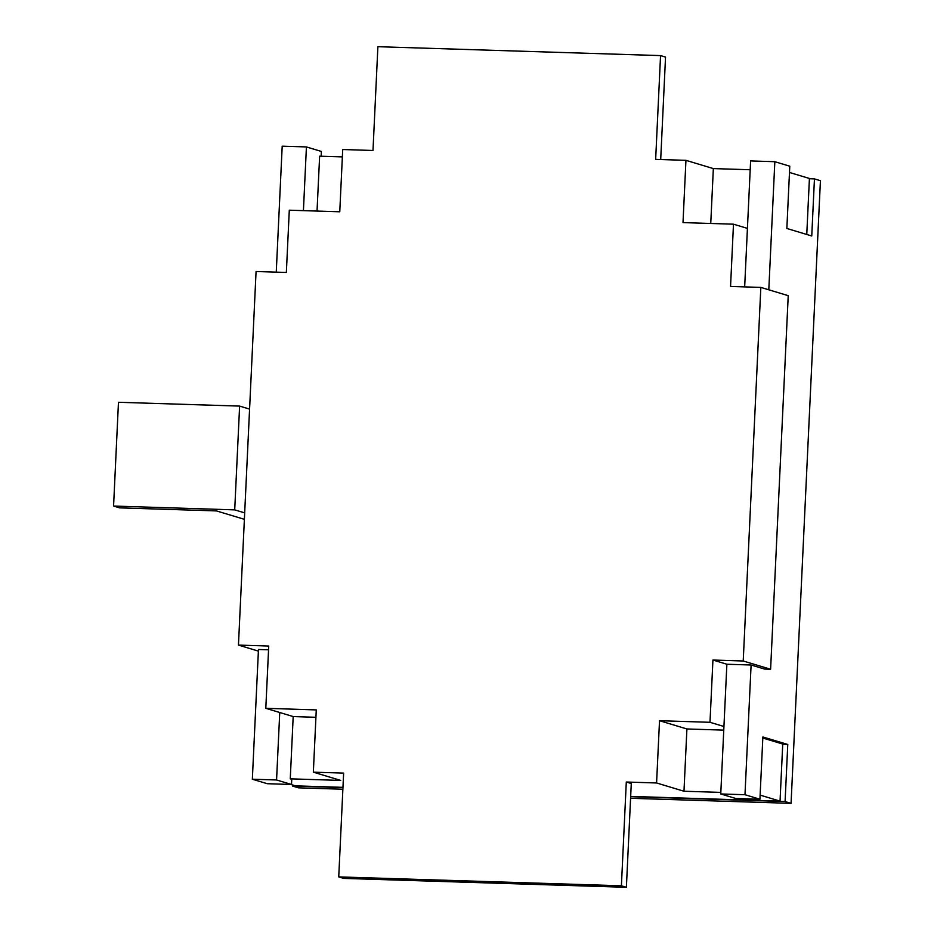 <?xml version="1.0" encoding="UTF-8"?>
<svg xmlns="http://www.w3.org/2000/svg" width="934" height="934" viewBox="0 0 934 934"><rect width="100%" height="100%" fill="white"/><g stroke="black" fill="none" stroke-linecap="round" stroke-linejoin="round"><path stroke-width="1.4" d="M768.799 289.809L774.835 161.699L789.779 166.205L786.848 228.468L811.751 235.975L814.448 178.896L820.426 180.694L791.063 803.345L785.085 801.547L630.66 796.679M744.667 286.89L750.609 160.928L774.835 161.699M747.434 228.386L733.482 224.183L730.551 286.446L760.836 287.403L788.226 295.658L770.608 669.246L764.549 669.059L751.099 665.008L744.982 794.717L759.926 799.224L762.868 736.961L787.771 744.468L785.085 801.547M660.7 159.539L665.533 57.102L660.548 55.596L655.656 159.375L685.941 160.333L683.011 222.596L733.482 224.183M660.548 55.596L377.885 46.7L372.993 150.479L342.708 149.522L339.766 211.785L289.295 210.197L286.353 272.459L256.068 271.502L238.45 645.09L268.735 646.048L265.805 708.311L316.276 709.91L313.345 772.173L343.63 773.119L338.738 876.898L621.402 885.794L626.294 782.027L631.279 783.521L626.387 887.3L621.402 885.794M770.608 669.246L743.219 660.992L712.934 660.034L709.992 722.297L659.521 720.709L656.579 782.972L626.294 782.027M743.219 660.992L760.836 287.403M809.393 178.733L814.448 178.896M342.941 787.619L292.435 786.031L292.482 784.957M782.727 744.305L787.771 744.468M744.982 794.717L720.756 793.958L735.7 798.465L759.926 799.224M342.871 789.23L298.413 787.829L292.435 786.031M791.063 803.345L630.578 798.29M762.821 738.035L782.739 744.036L780.042 801.115L630.672 796.41M720.756 793.958L726.874 664.237L751.099 665.008M726.874 664.237L712.934 660.034M750.2 169.743L713.342 168.587L685.941 160.333M789.487 172.463L809.416 178.464L806.766 234.469M342.358 156.9L319.626 156.188L317.035 211.072M713.342 168.587L710.751 223.471M258.379 651.103L238.45 645.09M723.768 730.131L686.91 728.964L659.521 720.709M723.943 726.5L709.992 722.297M291.513 784.478L276.569 779.972L252.343 779.213L267.287 783.708L291.513 784.478L291.758 779.283L290.264 778.839L340.735 780.427L313.345 772.173M626.387 887.3L343.712 878.404L338.738 876.898M686.91 728.964L683.98 791.238L656.579 782.972M315.925 717.289L293.194 716.565L265.805 708.311M342.953 787.35L295.483 785.856L290.824 784.455M780.042 801.115L760.124 795.114M683.98 791.238L720.838 792.394M268.56 649.807L258.461 649.492L252.343 779.213M276.254 272.144L282.196 146.183L306.422 146.942L321.366 151.448L321.144 156.235M303.422 210.64L306.422 146.942M290.264 778.839L293.194 716.565M276.569 779.972L279.745 712.514M244.381 519.316L216.466 510.91L119.552 507.863L113.574 506.053L118.466 402.285L239.618 406.092L249.588 409.104M113.574 506.053L234.714 509.871L244.685 512.871M239.618 406.092L234.714 509.871"/></g></svg>
